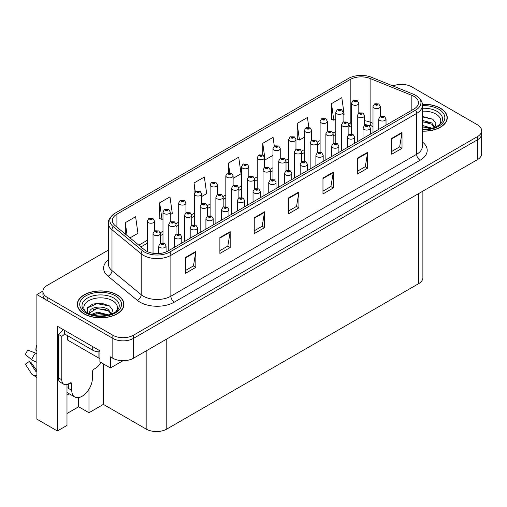 <?xml version="1.0" encoding="UTF-8"?>
<svg xmlns="http://www.w3.org/2000/svg" width="507" height="507" viewBox="0 0 507 507"><rect width="100%" height="100%" fill="white"/><g stroke="black" fill="none" stroke-linecap="round" stroke-linejoin="round"><path stroke-width="0.76" d="M66.981 395.08A15.552 8.98 120 0 0 67.672 394.706A15.552 8.98 120 0 0 69.142 393.743M66.981 384.509L66.981 425.424L57.361 430.975L57.361 326.216L99.904 350.781L99.904 361.89L110.425 367.962L110.425 356.852L112.827 358.24A14.583 8.416 0 0 0 133.449 358.24L477.379 159.673A14.583 8.416 0 0 0 481.65 153.722L481.65 133.88A14.583 8.416 0 0 1 477.379 139.831A14.583 8.416 0 0 0 481.65 133.88L481.65 130.705A14.583 8.416 0 0 0 477.379 124.754L411.741 86.855A14.583 8.416 0 0 0 392.95 85.962M122.992 360.705L110.425 367.962M401.981 84.396L400.879 84.396M108.473 250.04L47.189 285.422A14.583 8.416 0 0 0 42.918 291.373A14.583 8.416 0 0 0 47.189 297.33L112.827 335.222A14.583 8.416 0 0 0 133.449 335.222L133.449 338.397L477.379 139.831L133.449 338.397A14.583 8.416 0 0 1 112.827 338.397A14.583 8.416 0 0 0 133.449 338.397L133.449 358.24M57.361 430.975L36.878 419.156L36.878 294.548L112.827 338.397L47.189 300.505A14.583 8.416 0 0 1 42.918 294.548L42.918 291.373M42.93 291.056L36.878 294.548M422.882 191.133L422.882 277.728A14.583 8.416 180 0 1 418.617 283.679L166.784 429.074A14.583 8.416 180 0 1 146.162 429.074L103.409 404.39L103.409 363.912M103.409 404.39L88.979 412.723L88.979 389.224M66.981 413.516L78.667 406.772L88.979 412.723M78.667 406.772L78.667 397.57M422.35 131.148A23.328 13.467 0 0 0 447.269 117.706A23.328 13.467 0 0 0 440.437 108.187A23.328 13.467 0 0 0 422.274 104.277M117.123 294.846A23.328 13.467 0 0 0 91.704 291.931A23.328 13.467 0 0 0 77.298 304.371A23.328 13.467 0 0 0 84.13 313.896A23.328 13.467 0 0 0 109.556 316.818A23.328 13.467 0 0 0 123.955 304.371A23.328 13.467 0 0 0 117.123 294.846M77.546 305.607A23.328 13.467 0 0 0 77.463 305.962M413.908 96.362A15.552 8.98 180 0 1 418.459 102.706A15.552 8.98 180 0 1 413.908 109.056L168.121 250.959A15.552 8.98 180 0 1 144.387 249.761L115.171 225.672A15.552 8.98 180 0 1 112.364 220.526A15.552 8.98 180 0 1 116.914 214.176L350.191 79.491A15.552 8.98 180 0 1 370.11 78.49L411.83 95.354A15.552 8.98 180 0 1 413.908 96.362M415.67 95.341A18.049 10.419 0 0 0 413.262 94.169L371.542 77.305A18.049 10.419 0 0 0 348.423 78.471L115.152 213.155A18.049 10.419 0 0 0 114.899 213.301A18.049 10.419 0 0 0 113.124 226.502L142.34 250.585A18.049 10.419 0 0 0 169.889 251.979L415.67 110.076A18.049 10.419 0 0 0 415.924 95.487A18.049 10.419 0 0 0 415.67 95.341M185.511 257.429L185.511 273.298L195.822 267.347L195.822 251.478L185.511 257.429M185.511 270.485L193.452 265.902L195.778 252.004A3.885 2.243 -120 0 0 195.822 251.478M193.382 265.941L195.822 267.347M219.88 237.587L219.88 253.462L230.184 247.505L230.184 231.636L219.88 237.587M219.88 250.642L227.82 246.06L230.146 232.162A3.885 2.243 -120 0 0 230.184 231.636M227.751 246.098L230.184 247.505M254.241 217.744L254.241 233.619L264.553 227.668L264.553 211.793L254.241 217.744M254.241 230.805L262.182 226.217L264.508 212.319A3.885 2.243 -120 0 0 264.553 211.793M262.113 226.261L264.553 227.668M391.708 138.386L391.708 154.255L402.013 148.304L402.013 132.428L391.708 138.386M391.708 151.441L399.649 146.853L401.975 132.961A3.885 2.243 -120 0 0 402.013 132.428M399.579 146.897L402.013 148.304M357.34 158.222L357.34 174.097L367.651 168.147L367.651 152.271L357.34 158.222M357.34 171.277L365.281 166.695L367.607 152.797A3.885 2.243 -120 0 0 367.651 152.271M365.211 166.733L367.651 168.147M322.972 178.065L322.972 193.94L333.283 187.983L333.283 172.114L322.972 178.065M322.972 191.12L330.913 186.538L333.245 172.64A3.885 2.243 -120 0 0 333.283 172.114M330.843 186.576L333.283 187.983M288.61 197.907L288.61 213.777L298.921 207.826L298.921 191.95L288.61 197.907M288.61 210.963L296.551 206.381L298.877 192.483A3.885 2.243 -120 0 0 298.921 191.95M296.481 206.419L298.921 207.826M133.449 335.222L477.379 136.656A14.583 8.416 0 0 0 481.65 130.705M170.27 214.632L172.304 213.46L169.978 196.874L159.667 202.825L159.832 218.606M129.988 237.891L137.942 233.302L135.61 216.717L125.305 222.668L125.305 234.025M274.306 146.111L273.077 137.353L262.765 143.304L262.765 154.927M308.826 127.358L307.438 117.51L297.134 123.461L297.298 139.241M343.1 114.848L344.133 114.252L341.807 97.667L331.496 103.624L331.66 119.399M201.691 196.494L206.672 193.617L204.346 177.032L194.035 182.983L194.2 198.763M233.119 178.35L241.034 173.774L238.708 157.189L228.397 163.146L228.397 172.779M228.397 163.146L229.734 172.653M262.765 143.304L265.091 159.889L272.962 155.345M265.091 159.889L264.54 159.68M297.134 123.461L299.46 140.046L304.39 137.201M299.46 140.046L297.134 139.178M331.496 103.624L333.821 120.203L335.811 119.056M333.821 120.203L331.496 119.335M194.403 198.839L194.035 198.7M194.035 182.983L195.277 191.849M159.667 202.825L161.993 219.411L162.981 218.84M161.993 219.411L159.667 218.542M125.305 222.668L127.105 235.514M123.797 305.962A23.328 13.467 0 0 0 123.714 305.607M447.104 119.297A23.328 13.467 0 0 0 447.028 118.942M358.81 113.023L358.81 103.206A3.644 2.104 180 0 1 356.56 105.152A3.644 2.104 180 0 1 352.593 104.695A3.644 2.104 180 0 1 351.522 103.206L352.98 100.678A2.427 1.464 57.8 0 1 354.273 100.754A1.217 0.703 0 0 0 354.311 101.723A1.217 0.703 0 0 0 356.028 101.723A1.217 0.703 0 0 0 356.028 100.728A1.217 0.703 0 0 0 354.349 100.709L355.654 101.223L354.824 101.425L354.843 101.02M354.349 100.709A2.427 1.344 -117.9 0 0 353.208 100.544A2.427 1.344 -117.9 0 0 353.106 100.614M354.811 101.413L354.273 100.754M354.824 101.425L354.811 101.032M380.294 116.337L380.294 106.521A3.644 2.104 180 0 1 378.045 108.466A3.644 2.104 180 0 1 374.071 108.01A3.644 2.104 180 0 1 373 106.521L374.458 103.992A2.427 1.464 57.8 0 1 375.75 104.062A1.217 0.703 0 0 0 375.788 105.031A1.217 0.703 0 0 0 377.506 105.031A1.217 0.703 0 0 0 377.506 104.043A1.217 0.703 0 0 0 375.826 104.024L377.132 104.537L376.302 104.734L375.75 104.062M376.321 104.746L376.321 104.328M375.826 104.024A2.427 1.344 -117.9 0 0 374.692 103.859A2.427 1.344 -117.9 0 0 374.584 103.929M376.302 104.734L376.289 104.347M386.03 125.153L386.03 118.923A3.644 2.104 180 0 1 383.78 120.869A3.644 2.104 180 0 1 379.806 120.413A3.644 2.104 180 0 1 378.742 118.923L380.193 116.395A2.427 1.464 57.8 0 1 381.492 116.464A1.217 0.703 0 0 0 381.524 117.434A1.217 0.703 0 0 0 383.248 117.434A1.217 0.703 0 0 0 383.248 116.445A1.217 0.703 0 0 0 381.562 116.42L382.874 116.94L382.044 117.136L382.056 116.73M381.562 116.42A2.427 1.344 -117.9 0 0 380.427 116.255A2.427 1.344 -117.9 0 0 380.32 116.325M382.024 117.13L381.492 116.464M382.044 117.136L382.024 116.749M343.1 122.092L343.1 112.281A3.644 2.104 180 0 1 340.85 114.227A3.644 2.104 180 0 1 336.876 113.771A3.644 2.104 180 0 1 335.811 112.281L337.263 109.753A2.427 1.464 57.8 0 1 338.562 109.823A1.217 0.703 0 0 0 338.6 110.792A1.217 0.703 0 0 0 340.317 110.792A1.217 0.703 0 0 0 340.317 109.797A1.217 0.703 0 0 0 338.638 109.778L339.798 110.095L339.113 110.494L339.126 110.089M338.638 109.778A2.427 1.344 -117.9 0 0 337.497 109.613A2.427 1.344 -117.9 0 0 337.389 109.683M339.101 110.488L338.562 109.823M339.113 110.494L339.101 110.108M327.389 131.167L327.389 121.35A3.644 2.104 180 0 1 325.139 123.296A3.644 2.104 180 0 1 321.165 122.84A3.644 2.104 180 0 1 320.101 121.35L321.552 118.822A2.427 1.464 57.8 0 1 322.851 118.892A1.217 0.703 0 0 0 322.883 119.861A1.217 0.703 0 0 0 324.6 119.861A1.217 0.703 0 0 0 324.6 118.872A1.217 0.703 0 0 0 322.921 118.847L324.233 119.367L323.403 119.563L322.851 118.892M323.415 119.576L323.415 119.158M322.921 118.847A2.427 1.344 -117.9 0 0 321.787 118.689A2.427 1.344 -117.9 0 0 321.679 118.752M323.384 119.557L323.384 119.177M311.678 140.236L311.678 130.419A3.644 2.104 180 0 1 309.428 132.365A3.644 2.104 180 0 1 305.455 131.909A3.644 2.104 180 0 1 304.39 130.419L305.841 127.891A2.427 1.464 57.8 0 1 307.134 127.967A1.217 0.703 0 0 0 307.172 128.936A1.217 0.703 0 0 0 308.89 128.936A1.217 0.703 0 0 0 308.89 127.941A1.217 0.703 0 0 0 307.21 127.922L308.516 128.436L307.686 128.639L307.134 127.967M307.705 128.645L307.705 128.233M307.21 127.922A2.427 1.344 -117.9 0 0 306.076 127.758A2.427 1.344 -117.9 0 0 305.968 127.827M307.673 128.626L307.673 128.246M295.968 149.311L295.968 139.495A3.644 2.104 180 0 1 293.718 141.44A3.644 2.104 180 0 1 289.744 140.984A3.644 2.104 180 0 1 288.673 139.495L290.131 136.966A2.427 1.464 57.8 0 1 291.424 137.036A1.217 0.703 0 0 0 291.462 138.005A1.217 0.703 0 0 0 293.179 138.005A1.217 0.703 0 0 0 293.179 137.01A1.217 0.703 0 0 0 291.5 136.991L292.805 137.511L291.975 137.708L291.424 137.036M291.994 137.714L291.994 137.302M291.5 136.991A2.427 1.344 -117.9 0 0 290.365 136.827A2.427 1.344 -117.9 0 0 290.257 136.896M291.975 137.708L291.962 137.321M364.577 125.413L364.577 115.596A3.644 2.104 180 0 1 362.328 117.535A3.644 2.104 180 0 1 358.36 117.079A3.644 2.104 180 0 1 357.289 115.596L358.741 113.061A2.427 1.464 57.8 0 1 360.04 113.137A1.217 0.703 0 0 0 360.078 114.107A1.217 0.703 0 0 0 361.795 114.107A1.217 0.703 0 0 0 361.795 113.112A1.217 0.703 0 0 0 360.116 113.093L361.276 113.41L360.591 113.809L360.604 113.403M360.116 113.093A2.427 1.344 -117.9 0 0 358.975 112.928A2.427 1.344 -117.9 0 0 358.874 112.998M360.578 113.796L360.04 113.137M360.591 113.809L360.578 113.422M348.867 134.482L348.867 124.665A3.644 2.104 180 0 1 346.617 126.611A3.644 2.104 180 0 1 342.643 126.154A3.644 2.104 180 0 1 341.579 124.665L343.03 122.136A2.427 1.464 57.8 0 1 344.329 122.206A1.217 0.703 0 0 0 344.361 123.176A1.217 0.703 0 0 0 346.085 123.176A1.217 0.703 0 0 0 346.085 122.187A1.217 0.703 0 0 0 344.399 122.162L345.711 122.681L344.88 122.878L344.893 122.472M344.399 122.162A2.427 1.344 -117.9 0 0 343.264 121.997A2.427 1.344 -117.9 0 0 343.157 122.067M344.861 122.871L344.329 122.206M344.88 122.878L344.861 122.491M333.156 143.551L333.156 133.734A3.644 2.104 180 0 1 330.906 135.68A3.644 2.104 180 0 1 326.933 135.223A3.644 2.104 180 0 1 325.868 133.734L327.319 131.205A2.427 1.464 57.8 0 1 328.612 131.275A1.217 0.703 0 0 0 328.65 132.245A1.217 0.703 0 0 0 330.368 132.245A1.217 0.703 0 0 0 330.368 131.256A1.217 0.703 0 0 0 328.688 131.237L329.854 131.554L329.17 131.953L329.182 131.547M328.688 131.237A2.427 1.344 -117.9 0 0 327.554 131.072A2.427 1.344 -117.9 0 0 327.446 131.142M329.151 131.94L328.612 131.275M329.17 131.953L329.151 131.56M317.445 152.626L317.445 142.809A3.644 2.104 180 0 1 315.196 144.749A3.644 2.104 180 0 1 311.222 144.292A3.644 2.104 180 0 1 310.151 142.809L311.609 140.274A2.427 1.464 57.8 0 1 312.901 140.35A1.217 0.703 0 0 0 312.939 141.32A1.217 0.703 0 0 0 314.657 141.32A1.217 0.703 0 0 0 314.657 140.325A1.217 0.703 0 0 0 312.977 140.306L314.283 140.826L313.453 141.022L312.901 140.35M313.472 141.028L313.472 140.616M312.977 140.306A2.427 1.344 -117.9 0 0 311.843 140.141A2.427 1.344 -117.9 0 0 311.735 140.211M313.453 141.022L313.44 140.635M370.319 134.222L370.319 127.992A3.644 2.104 180 0 1 368.069 129.938A3.644 2.104 180 0 1 364.096 129.481A3.644 2.104 180 0 1 363.031 127.992L364.482 125.463A2.427 1.464 57.8 0 1 365.775 125.533A1.217 0.703 0 0 0 365.813 126.503A1.217 0.703 0 0 0 367.531 126.503A1.217 0.703 0 0 0 367.531 125.514A1.217 0.703 0 0 0 365.851 125.495L367.017 125.812L366.333 126.205L366.346 125.806M365.851 125.495A2.427 1.344 -117.9 0 0 364.717 125.33A2.427 1.344 -117.9 0 0 364.609 125.4M366.314 126.199L365.775 125.533M366.333 126.205L366.314 125.818M354.608 143.291L354.608 137.067A3.644 2.104 180 0 1 352.359 139.007A3.644 2.104 180 0 1 348.385 138.55A3.644 2.104 180 0 1 347.314 137.067L348.772 134.532A2.427 1.464 57.8 0 1 350.064 134.609A1.217 0.703 0 0 0 350.103 135.578A1.217 0.703 0 0 0 351.82 135.578A1.217 0.703 0 0 0 351.82 134.583A1.217 0.703 0 0 0 350.141 134.564L351.446 135.084L350.616 135.28L350.635 134.875M350.141 134.564A2.427 1.344 -117.9 0 0 349.006 134.399A2.427 1.344 -117.9 0 0 348.898 134.469M350.603 135.268L350.064 134.609M350.616 135.28L350.603 134.894M338.898 152.366L338.898 146.136A3.644 2.104 180 0 1 336.642 148.082A3.644 2.104 180 0 1 332.674 147.626A3.644 2.104 180 0 1 331.603 146.136L333.061 143.608A2.427 1.464 57.8 0 1 334.354 143.677A1.217 0.703 0 0 0 334.392 144.647A1.217 0.703 0 0 0 336.109 144.647A1.217 0.703 0 0 0 336.109 143.658A1.217 0.703 0 0 0 334.43 143.633L335.735 144.153L334.905 144.349L334.354 143.677M334.924 144.362L334.924 143.944M334.43 143.633A2.427 1.344 -117.9 0 0 333.295 143.468A2.427 1.344 -117.9 0 0 333.188 143.538M334.905 144.349L334.893 143.963M323.181 161.435L323.181 155.205A3.644 2.104 180 0 1 320.931 157.151A3.644 2.104 180 0 1 316.957 156.695A3.644 2.104 180 0 1 315.893 155.205L317.344 152.677A2.427 1.464 57.8 0 1 318.643 152.746A1.217 0.703 0 0 0 318.681 153.722A1.217 0.703 0 0 0 320.399 153.722A1.217 0.703 0 0 0 320.399 152.727A1.217 0.703 0 0 0 318.719 152.708L320.025 153.222L319.195 153.425L318.643 152.746M319.207 153.431L319.207 153.019M318.719 152.708A2.427 1.344 -117.9 0 0 317.578 152.544A2.427 1.344 -117.9 0 0 317.471 152.613M319.182 153.412L319.182 153.032M422.35 111.217A16.82 9.709 180 0 1 435.836 114.018A16.82 9.709 180 0 1 439.151 125.026M434.708 127.77L435.9 123.334L432.813 119.246L422.35 116.388M422.293 104.417A23.088 13.328 180 0 1 440.266 108.283A23.088 13.328 180 0 1 447.028 117.706A23.088 13.328 180 0 1 422.35 131.002M422.35 125.419L432.148 128.277M422.35 126.687L430.716 128.626M422.35 120.381L431.711 122.928L434.879 127.377M422.35 121.642L431.711 124.183L434.575 127.498M422.35 116.889L432.87 119.284M422.35 121.927L428.998 122.795M422.35 126.972L429.004 127.84M71.76 383.976L70.042 382.981A2.427 1.401 -60 0 1 71.259 382.861A2.427 1.401 -60 0 1 71.76 383.976L71.76 390.327A14.583 8.416 120 0 0 74.782 397A14.583 8.416 120 0 0 82.071 396.278A14.583 8.416 120 0 0 92.382 378.418L92.382 372.068A2.427 1.401 -60 0 1 94.099 369.096L95.474 368.304A9.722 5.615 -60 0 0 100.76 362.385M68.325 387.944L67.982 388.14L68.325 388.337L68.325 383.964M67.982 388.14A14.583 8.416 -60 0 1 68.325 384.895M36.878 371.067A5.349 4.252 -37.9 0 0 36.726 371.111L36.117 371.314A0.488 0.387 142.1 0 1 35.655 371.194L29.343 361.428A6.667 3.847 120 0 0 30.864 362.302L36.878 370.649M36.878 350.597A6.667 3.847 120 0 0 35.832 350.179L36.878 350.236M29.343 361.428L25.35 364.191L31.662 373.957A5.349 4.252 -37.9 0 0 31.833 374.198A5.349 4.252 -37.9 0 0 36.726 375.313L36.878 375.262M36.878 353.791A5.349 0.995 37.7 0 0 35.465 353.075L27.904 350.147A11.179 6.452 120 0 0 25.35 354.577L31.662 359.659A5.349 0.995 -157.7 0 0 36.726 362.213L36.878 362.271M36.878 345.375L36.231 345.343L35.832 350.179M70.042 382.981L68.667 383.774A9.722 5.615 -60 0 1 63.806 384.255L60.371 382.272A9.722 5.615 -60 0 1 58.356 377.823L58.356 334.335A9.722 5.615 120 0 0 63.045 329.499M64.623 333.98A9.722 5.615 -60 0 1 61.797 336.318L58.356 334.335M63.806 384.255A9.722 5.615 -60 0 1 61.797 379.806L61.797 336.318M92.724 346.636L92.724 350.204A9.722 5.609 0 0 0 99.904 351.845M64.541 330.361L64.541 333.936L92.724 350.204M85.417 311.691A16.82 9.709 180 0 1 90.949 299.605A16.82 9.709 180 0 1 112.522 300.683A16.82 9.709 180 0 1 115.837 311.691M111.394 314.435L112.586 309.999L109.506 305.905L101.476 303.167L92.699 304.054L87.261 307.876L87.432 312.756M116.952 294.947A23.088 13.328 180 0 1 123.714 304.371A23.088 13.328 180 0 1 109.461 316.685A23.088 13.328 180 0 1 84.301 313.795A23.088 13.328 180 0 1 77.546 304.371A23.088 13.328 180 0 1 91.792 292.057A23.088 13.328 180 0 1 116.952 294.947M91.038 314.53L97.788 312.147L108.84 314.942M92.306 314.91L99.879 313.358L107.402 315.291M89.238 313.858L89.758 311.38A10.989 6.344 0 0 0 89.644 312.306A10.989 6.344 0 0 0 90.151 314.22M89.758 311.38C90.55 307.001 102.566 305.265 108.397 309.587L111.565 314.042M89.695 312.92L96.837 308.471L108.397 310.848L111.261 314.163M67.266 335.507L67.266 339.291A2.427 1.401 0 0 0 67.982 340.286L98.909 358.138A2.427 1.401 0 0 0 99.904 358.487M87.134 308.098L96.919 303.668L109.556 305.949M93.415 309.346L96.919 308.706L105.684 309.46M93.427 314.384L96.919 313.751L105.69 314.505M280.251 158.38L280.251 148.564A3.644 2.104 180 0 1 278.001 150.509A3.644 2.104 180 0 1 274.034 150.053A3.644 2.104 180 0 1 272.962 148.564L274.42 146.035A2.427 1.464 57.8 0 1 275.713 146.105A1.217 0.703 0 0 0 275.751 147.074A1.217 0.703 0 0 0 277.468 147.074A1.217 0.703 0 0 0 277.468 146.086A1.217 0.703 0 0 0 275.789 146.06L277.095 146.58L276.264 146.776L275.713 146.105M276.277 146.789L276.277 146.371M275.789 146.06A2.427 1.344 -117.9 0 0 274.648 145.902A2.427 1.344 -117.9 0 0 274.547 145.972M276.264 146.776L276.252 146.39M264.54 167.449L264.54 157.639A3.644 2.104 180 0 1 262.29 159.578A3.644 2.104 180 0 1 258.317 159.122A3.644 2.104 180 0 1 257.252 157.639L258.703 155.104A2.427 1.464 57.8 0 1 260.002 155.18A1.217 0.703 0 0 0 260.034 156.15A1.217 0.703 0 0 0 261.758 156.15A1.217 0.703 0 0 0 261.758 155.155A1.217 0.703 0 0 0 260.078 155.136L261.384 155.649L260.554 155.852L260.002 155.18M260.566 155.858L260.566 155.446M260.078 155.136A2.427 1.344 -117.9 0 0 258.938 154.971A2.427 1.344 -117.9 0 0 258.83 155.041M260.541 155.839L260.541 155.465M248.829 176.525L248.829 166.708A3.644 2.104 180 0 1 246.579 168.654A3.644 2.104 180 0 1 242.606 168.197A3.644 2.104 180 0 1 241.541 166.708L242.992 164.179A2.427 1.464 57.8 0 1 244.285 164.249A1.217 0.703 0 0 0 244.323 165.219A1.217 0.703 0 0 0 246.041 165.219A1.217 0.703 0 0 0 246.041 164.23A1.217 0.703 0 0 0 244.361 164.205L245.673 164.724L244.843 164.921L244.856 164.515M244.361 164.205A2.427 1.344 -117.9 0 0 243.227 164.04A2.427 1.344 -117.9 0 0 243.119 164.11M244.824 164.914L244.285 164.249M244.843 164.921L244.824 164.534M301.735 161.695L301.735 151.878A3.644 2.104 180 0 1 299.479 153.824A3.644 2.104 180 0 1 295.511 153.368A3.644 2.104 180 0 1 294.44 151.878L295.898 149.35A2.427 1.464 57.8 0 1 297.191 149.419A1.217 0.703 0 0 0 297.229 150.389A1.217 0.703 0 0 0 298.946 150.389A1.217 0.703 0 0 0 298.946 149.4A1.217 0.703 0 0 0 297.267 149.375L298.572 149.895L297.742 150.091L297.191 149.419M297.761 150.104L297.761 149.685M297.267 149.375A2.427 1.344 -117.9 0 0 296.132 149.21A2.427 1.344 -117.9 0 0 296.025 149.28M297.729 150.085L297.729 149.704M286.018 170.764L286.018 160.947A3.644 2.104 180 0 1 283.768 162.893A3.644 2.104 180 0 1 279.794 162.436A3.644 2.104 180 0 1 278.73 160.947L280.181 158.418A2.427 1.464 57.8 0 1 281.48 158.495A1.217 0.703 0 0 0 281.518 159.464A1.217 0.703 0 0 0 283.236 159.464A1.217 0.703 0 0 0 283.236 158.469A1.217 0.703 0 0 0 281.556 158.45L282.862 158.964L282.031 159.166L281.48 158.495M282.044 159.173L282.044 158.761M281.556 158.45A2.427 1.344 -117.9 0 0 280.415 158.285A2.427 1.344 -117.9 0 0 280.308 158.355M282.031 159.166L282.019 158.773M270.307 179.839L270.307 170.022A3.644 2.104 180 0 1 268.057 171.968A3.644 2.104 180 0 1 264.084 171.512A3.644 2.104 180 0 1 263.019 170.022L264.47 167.494A2.427 1.464 57.8 0 1 265.769 167.564A1.217 0.703 0 0 0 265.801 168.533A1.217 0.703 0 0 0 267.525 168.533A1.217 0.703 0 0 0 267.525 167.538A1.217 0.703 0 0 0 265.839 167.519L267.005 167.836L266.321 168.235L266.333 167.83M265.839 167.519A2.427 1.344 -117.9 0 0 264.705 167.354A2.427 1.344 -117.9 0 0 264.597 167.424M266.302 168.229L265.769 167.564M266.321 168.235L266.302 167.849M254.596 188.908L254.596 179.091A3.644 2.104 180 0 1 252.347 181.037A3.644 2.104 180 0 1 248.373 180.581A3.644 2.104 180 0 1 247.308 179.091L248.76 176.563A2.427 1.464 57.8 0 1 250.052 176.632A1.217 0.703 0 0 0 250.09 177.602A1.217 0.703 0 0 0 251.808 177.602A1.217 0.703 0 0 0 251.808 176.613A1.217 0.703 0 0 0 250.128 176.588L251.434 177.108L250.61 177.304L250.052 176.632M250.623 177.317L250.623 176.899M250.128 176.588A2.427 1.344 -117.9 0 0 248.994 176.43A2.427 1.344 -117.9 0 0 248.886 176.493M250.591 177.298L250.591 176.918M307.47 170.51L307.47 164.281A3.644 2.104 180 0 1 305.22 166.22A3.644 2.104 180 0 1 301.247 165.764A3.644 2.104 180 0 1 300.182 164.281L301.633 161.752A2.427 1.464 57.8 0 1 302.933 161.822A1.217 0.703 0 0 0 302.964 162.791A1.217 0.703 0 0 0 304.688 162.791A1.217 0.703 0 0 0 304.688 161.796A1.217 0.703 0 0 0 303.002 161.777L304.314 162.297L303.484 162.493L302.933 161.822M303.497 162.5L303.497 162.088M303.002 161.777A2.427 1.344 -117.9 0 0 301.868 161.613A2.427 1.344 -117.9 0 0 301.76 161.682M303.484 162.493L303.465 162.107M291.759 179.579L291.759 173.35A3.644 2.104 180 0 1 289.51 175.295A3.644 2.104 180 0 1 285.536 174.839A3.644 2.104 180 0 1 284.471 173.35L285.923 170.821A2.427 1.464 57.8 0 1 287.216 170.891A1.217 0.703 0 0 0 287.254 171.86A1.217 0.703 0 0 0 288.971 171.86A1.217 0.703 0 0 0 288.971 170.872A1.217 0.703 0 0 0 287.292 170.846L288.597 171.366L287.773 171.562L287.216 170.891M287.786 171.575L287.786 171.157M287.292 170.846A2.427 1.344 -117.9 0 0 286.157 170.688A2.427 1.344 -117.9 0 0 286.049 170.751M287.754 171.556L287.754 171.176M276.049 188.648L276.049 182.419A3.644 2.104 180 0 1 273.799 184.364A3.644 2.104 180 0 1 269.825 183.908A3.644 2.104 180 0 1 268.754 182.419L270.212 179.89A2.427 1.464 57.8 0 1 271.505 179.966A1.217 0.703 0 0 0 271.543 180.936A1.217 0.703 0 0 0 273.26 180.936A1.217 0.703 0 0 0 273.26 179.941A1.217 0.703 0 0 0 271.581 179.922L272.886 180.435L272.056 180.638L272.075 180.232M271.581 179.922A2.427 1.344 -117.9 0 0 270.446 179.757A2.427 1.344 -117.9 0 0 270.339 179.827M272.044 180.625L271.505 179.966M272.056 180.638L272.044 180.245M260.332 197.724L260.332 191.494A3.644 2.104 180 0 1 258.082 193.44A3.644 2.104 180 0 1 254.115 192.983A3.644 2.104 180 0 1 253.044 191.494L254.501 188.965A2.427 1.464 57.8 0 1 255.794 189.035A1.217 0.703 0 0 0 255.832 190.005A1.217 0.703 0 0 0 257.55 190.005A1.217 0.703 0 0 0 257.55 189.01A1.217 0.703 0 0 0 255.87 188.991L257.176 189.51L256.346 189.707L256.365 189.301M255.87 188.991A2.427 1.344 -117.9 0 0 254.729 188.826A2.427 1.344 -117.9 0 0 254.628 188.896M256.333 189.7L255.794 189.035M256.346 189.707L256.333 189.32M233.119 185.594L233.119 175.777A3.644 2.104 180 0 1 230.869 177.723A3.644 2.104 180 0 1 226.895 177.266A3.644 2.104 180 0 1 225.824 175.777L227.282 173.248A2.427 1.464 57.8 0 1 228.575 173.318A1.217 0.703 0 0 0 228.613 174.288A1.217 0.703 0 0 0 230.33 174.288A1.217 0.703 0 0 0 230.33 173.299A1.217 0.703 0 0 0 228.651 173.28L229.817 173.597L229.126 173.99L229.145 173.59M228.651 173.28A2.427 1.344 -117.9 0 0 227.516 173.115A2.427 1.344 -117.9 0 0 227.409 173.185M229.113 173.983L228.575 173.318M229.126 173.99L229.113 173.603M217.408 194.663L217.408 184.852A3.644 2.104 180 0 1 215.158 186.791A3.644 2.104 180 0 1 211.185 186.335A3.644 2.104 180 0 1 210.113 184.852L211.571 182.317A2.427 1.464 57.8 0 1 212.864 182.393A1.217 0.703 0 0 0 212.902 183.363A1.217 0.703 0 0 0 214.619 183.363A1.217 0.703 0 0 0 214.619 182.368A1.217 0.703 0 0 0 212.94 182.349L214.246 182.869L213.415 183.065L212.864 182.393M213.434 183.071L213.434 182.659M212.94 182.349A2.427 1.344 -117.9 0 0 211.806 182.184A2.427 1.344 -117.9 0 0 211.698 182.254M213.415 183.065L213.403 182.678M201.691 203.738L201.691 193.921A3.644 2.104 180 0 1 199.441 195.867A3.644 2.104 180 0 1 195.474 195.41A3.644 2.104 180 0 1 194.403 193.921L195.854 191.393A2.427 1.464 57.8 0 1 197.153 191.462A1.217 0.703 0 0 0 197.191 192.432A1.217 0.703 0 0 0 198.909 192.432A1.217 0.703 0 0 0 198.909 191.443A1.217 0.703 0 0 0 197.229 191.418L198.535 191.938L197.705 192.134L197.153 191.462M197.717 192.147L197.717 191.728M197.229 191.418A2.427 1.344 -117.9 0 0 196.089 191.253A2.427 1.344 -117.9 0 0 195.981 191.323M197.705 192.134L197.692 191.747M185.98 212.807L185.98 202.99A3.644 2.104 180 0 1 183.73 204.936A3.644 2.104 180 0 1 179.757 204.479A3.644 2.104 180 0 1 178.692 202.99L180.143 200.461A2.427 1.464 57.8 0 1 181.443 200.531A1.217 0.703 0 0 0 181.474 201.507A1.217 0.703 0 0 0 183.198 201.507A1.217 0.703 0 0 0 183.198 200.512A1.217 0.703 0 0 0 181.512 200.493L182.824 201.006L181.994 201.209L181.443 200.531M182.007 201.216L182.007 200.804M181.512 200.493A2.427 1.344 -117.9 0 0 180.378 200.328A2.427 1.344 -117.9 0 0 180.27 200.398M181.975 201.197L181.975 200.816M170.27 221.876L170.27 212.065A3.644 2.104 180 0 1 168.02 214.005A3.644 2.104 180 0 1 164.046 213.548A3.644 2.104 180 0 1 162.981 212.065L164.433 209.53A2.427 1.464 57.8 0 1 165.726 209.606A1.217 0.703 0 0 0 165.764 210.576A1.217 0.703 0 0 0 167.481 210.576A1.217 0.703 0 0 0 167.481 209.581A1.217 0.703 0 0 0 165.802 209.562L166.968 209.879L166.283 210.278L166.296 209.873M165.802 209.562A2.427 1.344 -117.9 0 0 164.667 209.397A2.427 1.344 -117.9 0 0 164.56 209.467M166.264 210.272L165.726 209.606M166.283 210.278L166.264 209.892M154.559 230.951L154.559 221.134A3.644 2.104 180 0 1 152.309 223.08A3.644 2.104 180 0 1 148.336 222.624A3.644 2.104 180 0 1 147.264 221.134L148.722 218.606A2.427 1.464 57.8 0 1 150.015 218.675A1.217 0.703 0 0 0 150.053 219.645A1.217 0.703 0 0 0 151.77 219.645A1.217 0.703 0 0 0 151.77 218.656A1.217 0.703 0 0 0 150.091 218.631L151.397 219.151L150.566 219.347L150.015 218.675M150.585 219.36L150.585 218.942M150.091 218.631A2.427 1.344 -117.9 0 0 148.957 218.473A2.427 1.344 -117.9 0 0 148.849 218.536M150.554 219.341L150.554 218.961M238.886 197.983L238.886 188.16A3.644 2.104 180 0 1 236.636 190.106A3.644 2.104 180 0 1 232.662 189.65A3.644 2.104 180 0 1 231.591 188.16L233.049 185.632A2.427 1.464 57.8 0 1 234.342 185.708A1.217 0.703 0 0 0 234.38 186.677A1.217 0.703 0 0 0 236.097 186.677A1.217 0.703 0 0 0 236.097 185.682A1.217 0.703 0 0 0 234.418 185.663L235.723 186.177L234.893 186.38L234.912 185.974M234.418 185.663A2.427 1.344 -117.9 0 0 233.283 185.499A2.427 1.344 -117.9 0 0 233.176 185.568M234.88 186.367L234.342 185.708M234.893 186.38L234.88 185.987M223.169 207.052L223.169 197.236A3.644 2.104 180 0 1 220.919 199.181A3.644 2.104 180 0 1 216.952 198.725A3.644 2.104 180 0 1 215.881 197.236L217.338 194.707A2.427 1.464 57.8 0 1 218.631 194.777A1.217 0.703 0 0 0 218.669 195.746A1.217 0.703 0 0 0 220.387 195.746A1.217 0.703 0 0 0 220.387 194.751A1.217 0.703 0 0 0 218.707 194.732L220.013 195.252L219.182 195.448L218.631 194.777M219.201 195.455L219.201 195.043M218.707 194.732A2.427 1.344 -117.9 0 0 217.566 194.568A2.427 1.344 -117.9 0 0 217.465 194.637M219.182 195.448L219.17 195.062M207.458 216.121L207.458 206.305A3.644 2.104 180 0 1 205.208 208.25A3.644 2.104 180 0 1 201.235 207.794A3.644 2.104 180 0 1 200.17 206.305L201.621 203.776A2.427 1.464 57.8 0 1 202.92 203.846A1.217 0.703 0 0 0 202.958 204.815A1.217 0.703 0 0 0 204.676 204.815A1.217 0.703 0 0 0 204.676 203.827A1.217 0.703 0 0 0 202.996 203.801L204.302 204.321L203.472 204.517L202.92 203.846M203.484 204.53L203.484 204.112M202.996 203.801A2.427 1.344 -117.9 0 0 201.856 203.643A2.427 1.344 -117.9 0 0 201.748 203.713M203.472 204.517L203.459 204.131M191.747 225.197L191.747 215.38A3.644 2.104 180 0 1 189.498 217.319A3.644 2.104 180 0 1 185.524 216.863A3.644 2.104 180 0 1 184.459 215.38L185.911 212.845A2.427 1.464 57.8 0 1 187.21 212.921A1.217 0.703 0 0 0 187.241 213.891A1.217 0.703 0 0 0 188.959 213.891A1.217 0.703 0 0 0 188.959 212.896A1.217 0.703 0 0 0 187.279 212.877L188.591 213.39L187.761 213.593L187.21 212.921M187.774 213.599L187.774 213.187M187.279 212.877A2.427 1.344 -117.9 0 0 186.145 212.712A2.427 1.344 -117.9 0 0 186.037 212.782M187.742 213.58L187.742 213.206M176.037 234.266L176.037 224.449A3.644 2.104 180 0 1 173.787 226.395A3.644 2.104 180 0 1 169.813 225.938A3.644 2.104 180 0 1 168.749 224.449L170.2 221.92A2.427 1.464 57.8 0 1 171.493 221.99A1.217 0.703 0 0 0 171.531 222.96A1.217 0.703 0 0 0 173.248 222.96A1.217 0.703 0 0 0 173.248 221.971A1.217 0.703 0 0 0 171.569 221.946L172.874 222.465L172.044 222.662L171.493 221.99M172.063 222.668L172.063 222.256M171.569 221.946A2.427 1.344 -117.9 0 0 170.434 221.781A2.427 1.344 -117.9 0 0 170.327 221.851M172.044 222.662L172.031 222.275M166.062 251.96L166.062 245.92A3.644 2.104 180 0 1 163.812 247.866A3.644 2.104 180 0 1 159.838 247.41A3.644 2.104 180 0 1 158.773 245.92L160.225 243.392A2.427 1.464 57.8 0 1 161.524 243.461A1.217 0.703 0 0 0 161.556 244.431A1.217 0.703 0 0 0 163.279 244.431A1.217 0.703 0 0 0 163.279 243.442A1.217 0.703 0 0 0 161.6 243.417A2.427 1.344 -117.9 0 0 160.459 243.252A2.427 1.344 -117.9 0 0 160.351 243.322L160.326 233.518A3.644 2.104 180 0 1 158.076 235.463A3.644 2.104 180 0 1 154.103 235.007A3.644 2.104 180 0 1 153.032 233.518L154.489 230.989A2.427 1.464 57.8 0 1 155.782 231.059A1.217 0.703 0 0 0 155.82 232.029A1.217 0.703 0 0 0 157.538 232.029A1.217 0.703 0 0 0 157.538 231.04A1.217 0.703 0 0 0 155.858 231.021L157.024 231.338L156.333 231.731L156.352 231.331M155.858 231.021A2.427 1.344 -117.9 0 0 154.724 230.856A2.427 1.344 -117.9 0 0 154.616 230.926M156.321 231.724L155.782 231.059M156.333 231.731L156.321 231.344M244.621 206.793L244.621 200.563A3.644 2.104 180 0 1 242.371 202.508A3.644 2.104 180 0 1 238.398 202.052A3.644 2.104 180 0 1 237.333 200.563L238.784 198.034A2.427 1.464 57.8 0 1 240.084 198.104A1.217 0.703 0 0 0 240.122 199.074A1.217 0.703 0 0 0 241.839 199.074A1.217 0.703 0 0 0 241.839 198.085A1.217 0.703 0 0 0 240.16 198.06L241.319 198.383L240.635 198.776L240.648 198.37M240.16 198.06A2.427 1.344 -117.9 0 0 239.019 197.901A2.427 1.344 -117.9 0 0 238.911 197.964M240.622 198.389L240.635 198.776L240.084 198.104M228.911 215.862L228.911 209.632A3.644 2.104 180 0 1 226.661 211.577A3.644 2.104 180 0 1 222.687 211.121A3.644 2.104 180 0 1 221.622 209.632L223.074 207.103A2.427 1.464 57.8 0 1 224.373 207.179A1.217 0.703 0 0 0 224.405 208.149A1.217 0.703 0 0 0 226.122 208.149A1.217 0.703 0 0 0 226.122 207.154A1.217 0.703 0 0 0 224.443 207.135L225.754 207.648L224.924 207.851L224.373 207.179M224.937 207.857L224.937 207.445M224.443 207.135A2.427 1.344 -117.9 0 0 223.308 206.97A2.427 1.344 -117.9 0 0 223.2 207.04M224.924 207.851L224.905 207.464M213.2 224.937L213.2 218.707A3.644 2.104 180 0 1 210.95 220.653A3.644 2.104 180 0 1 206.976 220.196A3.644 2.104 180 0 1 205.912 218.707L207.363 216.178A2.427 1.464 57.8 0 1 208.656 216.248A1.217 0.703 0 0 0 208.694 217.218A1.217 0.703 0 0 0 210.411 217.218A1.217 0.703 0 0 0 210.411 216.229A1.217 0.703 0 0 0 208.732 216.204L210.037 216.723L209.207 216.92L208.656 216.248M209.226 216.926L209.226 216.514M208.732 216.204A2.427 1.344 -117.9 0 0 207.597 216.039A2.427 1.344 -117.9 0 0 207.49 216.109M209.195 216.914L209.195 216.533M197.489 234.006L197.489 227.776A3.644 2.104 180 0 1 195.239 229.722A3.644 2.104 180 0 1 191.266 229.265A3.644 2.104 180 0 1 190.195 227.776L191.652 225.247A2.427 1.464 57.8 0 1 192.945 225.317A1.217 0.703 0 0 0 192.983 226.287A1.217 0.703 0 0 0 194.701 226.287A1.217 0.703 0 0 0 194.701 225.298A1.217 0.703 0 0 0 193.021 225.279L194.327 225.792L193.497 225.989L192.945 225.317M193.516 226.002L193.516 225.583M193.021 225.279A2.427 1.344 -117.9 0 0 191.887 225.114A2.427 1.344 -117.9 0 0 191.779 225.184M193.497 225.989L193.484 225.602M181.772 243.075L181.772 236.851A3.644 2.104 180 0 1 179.522 238.791A3.644 2.104 180 0 1 175.555 238.334A3.644 2.104 180 0 1 174.484 236.851L175.942 234.316A2.427 1.464 57.8 0 1 177.235 234.392A1.217 0.703 0 0 0 177.273 235.362A1.217 0.703 0 0 0 178.99 235.362A1.217 0.703 0 0 0 178.99 234.367A1.217 0.703 0 0 0 177.311 234.348L178.47 234.665L177.786 235.064L177.799 234.659M177.311 234.348A2.427 1.344 -117.9 0 0 176.17 234.183A2.427 1.344 -117.9 0 0 176.068 234.253M177.773 235.052L177.235 234.392M177.786 235.064L177.773 234.678M162.088 244.14L162.088 243.728L162.76 243.74L162.075 244.133L161.524 243.461M161.6 243.417L162.088 243.728M162.063 244.127L162.063 243.747M477.379 159.673L477.379 136.656M112.827 358.24L112.827 335.222M166.784 429.074L166.784 338.993M418.617 283.679L418.617 193.598M146.162 429.074L146.162 350.901M422.35 141.909A24.298 14.031 180 0 1 420.094 160.25L174.307 302.147A4.861 2.808 60 0 1 170.872 296.196L416.653 154.293A19.437 11.224 0 0 0 422.35 146.358L422.35 105.488A19.437 11.224 180 0 1 416.653 113.422A4.861 2.808 -120 0 0 415.67 110.076M174.307 302.147A24.298 14.031 180 0 1 139.945 302.147A24.298 14.031 180 0 1 137.22 300.277L108.01 276.188A24.298 14.031 180 0 1 108.473 259.723M143.38 296.196A19.437 11.224 0 0 0 170.872 296.196L170.872 255.325A19.437 11.224 180 0 1 141.2 253.823L111.99 229.741A19.437 11.224 180 0 1 108.473 223.302L108.473 264.172A19.437 11.224 0 0 0 111.99 270.611L141.2 294.7A19.437 11.224 0 0 0 143.38 296.196M113.124 226.502A4.861 3.251 129.5 0 0 111.99 229.741L111.99 270.611A4.861 3.251 -50.5 0 1 108.01 276.188M142.34 250.585A4.861 3.251 129.5 0 0 141.2 253.823L141.2 294.7A4.861 3.251 -50.5 0 1 137.22 300.277M169.889 251.979A4.861 2.808 60 0 1 170.872 255.325L416.653 113.422L416.653 154.293A4.861 2.808 60 0 0 420.094 160.25M47.189 297.33L47.189 300.505M116.914 214.176L116.914 227.111M411.83 95.354L411.83 110.253M370.11 78.49L370.11 122.136A15.552 8.98 0 0 0 364.577 120.729M373 123.309L370.11 122.136A8.746 4.094 -68 0 0 371.846 126.11L364.577 124.386M351.522 122.46A15.552 8.98 0 0 0 350.191 123.144L348.778 123.962M350.191 79.491L350.191 123.144A8.746 5.051 60 0 1 348.867 126.794M335.811 131.446L333.067 133.03M320.101 140.521L317.357 142.106M304.39 149.59L301.646 151.175M288.673 158.659L285.929 160.244M272.962 167.735L270.218 169.319M257.252 176.804L254.508 178.388M241.541 185.873L238.797 187.457M225.824 194.948L223.086 196.532M210.113 204.017L207.369 205.601M194.403 213.092L191.659 214.67M178.692 222.161L175.948 223.745M162.981 231.23L160.237 232.814M147.264 240.305L138.823 245.179M288.61 198.408L298.877 192.483M322.972 178.565L333.245 172.64M357.34 158.729L367.607 152.797M391.708 138.886L401.975 132.961M254.241 218.251L264.508 212.319M219.88 238.087L230.146 232.162M185.511 257.93L195.778 252.004M422.35 108.289A18.62 10.748 180 0 1 437.11 111.394A18.62 10.748 180 0 1 441.901 121.838L439.005 125.14L434.569 127.498L429.676 128.829L422.35 129.291M422.35 105.678A20.901 12.067 180 0 1 438.72 109.176A20.901 12.067 180 0 1 442.928 122.745A20.901 12.067 180 0 1 422.35 129.741M71.76 390.327L68.325 388.337M35.465 353.075A16.623 9.601 120 0 0 31.662 359.659M36.878 361.84A15.235 8.796 120 0 0 36.726 362.213M61.797 379.806L58.356 377.823M82.666 308.497A18.62 10.748 180 0 1 91.273 296.367A18.62 10.748 180 0 1 113.796 298.059A18.62 10.748 180 0 1 118.587 308.497L118.099 309.359C116.509 310.734 118.511 310.683 111.255 314.163C102.496 316.951 94.435 316.488 87.065 312.781L82.666 308.497M115.406 295.841A20.901 12.067 180 0 1 115.406 312.901A20.901 12.067 180 0 1 85.848 312.901A20.901 12.067 180 0 1 85.848 295.841A20.901 12.067 180 0 1 115.406 295.841M98.909 358.138L98.909 351.833M67.982 340.286L67.982 335.919M114.899 213.301C110.063 216.888 107.921 220.222 108.473 223.302M415.924 95.487C420.715 99.004 422.857 102.338 422.35 105.488M351.522 125.742L348.867 126.883M335.811 134.406L333.156 135.939M320.101 143.475L317.445 145.008M304.39 152.55L301.735 154.084M288.673 161.619L286.018 163.153M272.962 170.694L270.307 172.222M257.252 179.763L254.596 181.297M241.541 188.832L238.886 190.366M225.824 197.907L223.169 199.441M210.113 206.976L207.458 208.51M194.403 216.045L191.747 217.579M178.692 225.121L176.037 226.654M162.981 234.19L160.326 235.723M147.264 243.259L140.94 246.915M373 126.579L371.846 126.11M358.81 103.206L357.245 100.608L353.208 100.544M351.522 133.968L351.522 103.206M380.294 106.521L378.723 103.922L374.692 103.859M373 132.676L373 106.521M386.03 118.923L384.458 116.325L380.427 116.255M378.742 129.361L378.742 118.923M343.1 112.281L341.528 109.677L337.497 109.613M335.811 143.037L335.811 112.281M327.389 121.35L325.817 118.752L321.787 118.689M320.101 152.113L320.101 121.35M311.678 130.419L310.107 127.821L306.076 127.758M304.39 161.182L304.39 130.419M295.968 139.495L294.396 136.89L290.365 136.827M288.673 170.251L288.673 139.495M364.577 115.596L363.012 112.991L358.975 112.928M357.289 141.745L357.289 115.596M348.867 124.665L347.295 122.067L343.264 121.997M341.579 150.813L341.579 124.665M333.156 133.734L331.584 131.136L327.554 131.072M325.868 159.889L325.868 133.734M317.445 142.809L315.874 140.205L311.843 140.141M310.151 168.958L310.151 142.809M370.319 127.992L368.747 125.394L364.717 125.33M363.031 138.43L363.031 127.992M354.608 137.067L353.037 134.463L349.006 134.399M347.314 147.505L347.314 137.067M338.898 146.136L337.326 143.538L333.295 143.468M331.603 156.574L331.603 146.136M323.181 155.205L321.609 152.607L317.578 152.544M315.893 165.643L315.893 155.205M447.028 117.706L447.028 119.646M74.782 397L66.981 392.494M36.878 377.531L31.833 374.198M123.714 304.371L123.714 306.31M77.546 304.371L77.546 306.31M280.251 148.564L278.685 145.965L274.648 145.902M272.962 179.326L272.962 148.564M264.54 157.639L262.968 155.034L258.938 154.971M257.252 188.395L257.252 157.639M248.829 166.708L247.258 164.11L243.227 164.04M241.541 197.47L241.541 166.708M301.735 151.878L300.163 149.28L296.132 149.21M294.44 178.027L294.44 151.878M286.018 160.947L284.446 158.349L280.415 158.285M278.73 187.102L278.73 160.947M270.307 170.022L268.735 167.418L264.705 167.354M263.019 196.171L263.019 170.022M254.596 179.091L253.025 176.493L248.994 176.43M247.308 205.246L247.308 179.091M307.47 164.281L305.898 161.676L301.868 161.613M300.182 174.719L300.182 164.281M291.759 173.35L290.188 170.751L286.157 170.688M284.471 183.788L284.471 173.35M276.049 182.419L274.477 179.82L270.446 179.757M268.754 192.856L268.754 182.419M260.332 191.494L258.766 188.889L254.729 188.826M253.044 201.932L253.044 191.494M233.119 175.777L231.547 173.179L227.516 173.115M225.824 206.539L225.824 175.777M217.408 184.852L215.836 182.247L211.806 182.184M210.113 215.608L210.113 184.852M201.691 193.921L200.119 191.323L196.089 191.253M194.403 224.683L194.403 193.921M185.98 202.99L184.409 200.392L180.378 200.328M178.692 233.752L178.692 202.99M170.27 212.065L168.698 209.461L164.667 209.397M162.981 242.821L162.981 212.065M154.559 221.134L152.987 218.536L148.957 218.473M147.264 251.554L147.264 221.134M238.886 188.16L237.314 185.562L233.283 185.499M231.591 214.315L231.591 188.16M223.169 197.236L221.603 194.631L217.566 194.568M215.881 223.384L215.881 197.236M207.458 206.305L205.886 203.706L201.856 203.643M200.17 232.46L200.17 206.305M191.747 215.38L190.176 212.775L186.145 212.712M184.459 241.528L184.459 215.38M176.037 224.449L174.465 221.851L170.434 221.781M168.749 250.597L168.749 224.449M160.326 233.518L158.754 230.919L154.724 230.856M153.032 253.272L153.032 233.518M244.621 200.563L243.049 197.964L239.019 197.901M237.333 211.001L237.333 200.563M228.911 209.632L227.339 207.033L223.308 206.97M221.622 220.07L221.622 209.632M213.2 218.707L211.628 216.109L207.597 216.039M205.912 229.145L205.912 218.707M197.489 227.776L195.917 225.178L191.887 225.114M190.195 238.214L190.195 227.776M181.772 236.851L180.207 234.247L176.17 234.183M174.484 247.289L174.484 236.851M166.062 245.92L164.49 243.322L160.459 243.252M158.773 253.538L158.773 245.92"/></g></svg>
